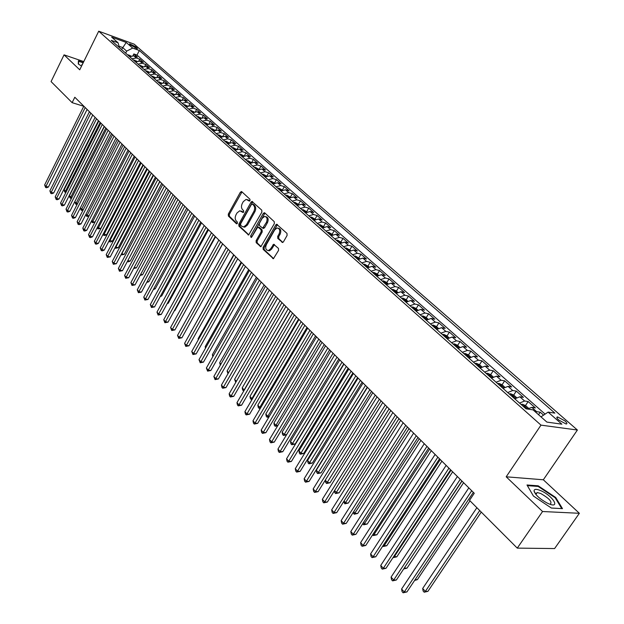 <?xml version="1.0" encoding="UTF-8"?>
<svg xmlns="http://www.w3.org/2000/svg" width="624" height="624" viewBox="0 0 624 624"><rect width="100%" height="100%" fill="white"/><g stroke="black" fill="none" stroke-linecap="round" stroke-linejoin="round"><path stroke-width="0.94" d="M250.006 200.593L249.943 199.235L241.784 191.708L240.349 192.231L228.298 214.102L228.384 216.029L236.379 223.696L237.385 223.353L237.323 221.996L236.278 220.997C234.944 219.359 234.85 217.292 236.005 214.796L237.019 212.971L239.772 210.764L243.071 212.495L243.672 212.012L243.617 210.647L242.564 209.656C241.207 208.034 241.114 205.967 242.284 203.455L243.298 201.622L246.129 199.376L249.382 201.092L250.006 200.593M564.931 420.904L557.645 416.949C556.265 417.019 556.639 418.049 558.776 420.03L566.077 424C567.466 423.93 567.091 422.9 564.931 420.904M281.923 242.291L282.617 242.494L283.46 241.808L287.095 235.443L286.985 233.407L276.627 224.258L275.753 224.96L263.078 247.385L263.18 249.389L273.406 258.703L278.561 250.411L278.452 248.383L273.64 244.288L270.668 248.742L268.484 250.552C265.785 250.216 265.083 248.251 266.354 244.639L274.716 229.866L277.033 228.002C279.677 228.392 280.363 230.365 279.076 233.922L277.672 236.402L277.774 238.415L282.672 242.486M506.189 476.806L542.56 511.516L517.265 548.122L554.603 548.558L579.361 513.295L543.325 479.778L577.395 430.022L540.985 425.131L506.189 476.806L543.325 479.778M83.78 61.581L64.061 54.857L79.732 69.81L98.717 31.2L540.985 425.131M64.061 54.857L51.074 81.588L72.134 102.664L83.772 106.275M517.265 548.122L469.529 500.354L474.256 493.256L74.81 97.243L72.134 102.664M261.877 212.129L261.776 210.155L251.948 201.427L251.059 202.129L238.82 224.172L238.906 226.122L248.617 235.014L261.877 212.129M264.755 212.901L274.232 221.645L274.334 223.649L260.863 246.722L256.199 242.689L256.097 240.708L261.175 231.691L261.074 229.702L257.798 227.011L251.698 237.058L251.121 237.533L250.606 236.012L263.266 213.408L264.755 212.901M543.574 415.139L540.228 412.191L538.543 414.71M535.228 411.785L536.671 411.668L531.812 407.378L535.376 407.909L528.161 401.552L525.494 405.561M519.55 403.096L524.589 400.99L519.823 396.778L523.396 397.348L516.305 391.1L513.685 395.07M507.702 392.566L512.725 390.515L508.045 386.373L511.625 386.974L504.66 380.835L502.078 384.774M496.064 382.231L501.08 380.219L496.47 376.155L500.058 376.779L493.225 370.75L490.675 374.673M484.637 372.076L489.629 370.11L485.105 366.109L488.701 366.772L481.985 360.844L479.474 364.744M473.413 362.099L478.39 360.173L473.944 356.249L477.547 356.936L470.941 351.109L468.46 354.986M462.376 352.303L467.337 350.407L462.969 346.554L466.573 347.264L460.083 341.546L457.642 345.392M451.534 342.67L456.479 340.813L452.189 337.022L455.801 337.763L449.42 332.14L447.002 335.962M440.879 333.2L445.801 331.391L441.589 327.662L445.201 328.419L438.929 322.897L436.55 326.695M430.404 323.895L435.31 322.117L431.161 318.451L434.78 319.238L428.618 313.802L426.262 317.585M420.108 314.746L424.999 313.006L420.919 309.403L424.538 310.206L418.478 304.863L416.153 308.623M409.984 305.744L414.851 304.044L410.842 300.503L414.461 301.33L408.502 296.072L406.208 299.809M400.023 296.899L404.875 295.23L400.928 291.743L404.555 292.594L398.689 287.422L396.427 291.135M390.226 288.194L395.062 286.556L391.186 283.132L394.805 283.998L389.033 278.912L386.802 282.61M380.593 279.638L385.406 278.031L381.592 274.661L385.219 275.551L379.54 270.543L377.333 274.217M371.108 271.214L375.913 269.638L372.154 266.323L375.781 267.228L370.196 262.306L368.012 265.957M361.787 262.922L366.569 261.386L362.872 258.118L366.499 259.046L360.992 254.194L358.839 257.829M352.607 254.771L357.365 253.258L353.73 250.045L357.357 250.988L351.944 246.215L349.814 249.826M343.567 246.745L348.317 245.263L344.737 242.096L348.356 243.056L343.028 238.36L340.93 241.948M334.675 238.844L339.401 237.385L335.876 234.273L339.503 235.248L334.253 230.623L332.179 234.195M325.923 231.067L330.634 229.64L327.163 226.574L330.782 227.565L325.611 223.01L323.56 226.559M317.304 223.408L321.992 222.004L318.575 218.985L322.195 219.991L317.109 215.506L315.073 219.04M308.818 215.865L313.49 214.492L310.12 211.52L313.739 212.542L308.724 208.12L306.719 211.63M300.456 208.439L305.113 207.09L301.798 204.165L305.409 205.195L300.472 200.842L298.49 204.337M292.219 201.123L296.86 199.805L293.592 196.919L297.203 197.964L292.336 193.674L290.378 197.145M284.115 193.916L288.733 192.621L285.511 189.782L289.123 190.843L284.326 186.615L282.391 190.063M276.12 186.818L280.722 185.546L277.555 182.746L281.159 183.823L276.432 179.657L274.529 183.066L270.964 181.108L269.693 181.108M268.25 179.829L272.836 178.573L269.708 175.82L273.312 176.904L268.655 172.801L266.846 176.062M260.497 172.934L265.06 171.709L261.979 168.987L265.574 170.087L260.988 166.039L259.264 169.166M252.853 166.14L257.4 164.939L254.366 162.256L257.954 163.363L253.43 159.377L251.784 162.38M245.318 159.448L249.85 158.27L246.854 155.626L250.442 156.741L245.981 152.818L244.413 155.696M237.892 152.857L242.401 151.694L239.452 149.089L243.032 150.212L238.641 146.344L237.136 149.113M230.568 146.351L235.061 145.205L232.159 142.639L235.732 143.777L231.403 139.955L229.96 142.623M223.353 139.94L227.83 138.817L224.968 136.282L228.532 137.428L224.258 133.669L222.877 136.235M216.239 133.614L220.693 132.514L217.87 130.018L221.434 131.173L217.222 127.46L215.888 129.94M209.219 127.382L213.658 126.298L210.873 123.841L214.43 125.003L210.272 121.337L209.001 123.731M202.301 121.235L206.723 120.175L203.978 117.741L207.527 118.911L203.424 115.3L202.199 117.616M195.476 115.167L199.883 114.122L197.168 111.727L200.717 112.913L196.669 109.348L195.491 111.587M188.744 109.184L193.136 108.163L190.46 105.799L193.994 106.985L190.008 103.475L188.869 105.643M182.107 103.288L186.475 102.281L183.838 99.949L187.364 101.143L183.433 97.672L182.333 99.778M175.555 97.469L179.907 96.478L177.302 94.177L180.827 95.378L176.943 91.954L175.882 93.998M169.088 91.72L173.425 90.753L170.859 88.483L174.369 89.692L170.539 86.315L169.517 88.296M162.708 86.057L167.029 85.098L164.494 82.859L168.004 84.076L164.221 80.746L163.231 82.672M156.413 80.465L160.719 79.529L158.215 77.314L161.717 78.538L157.989 75.247L157.022 77.119M150.205 74.942L154.487 74.022L152.022 71.838L155.516 73.07L151.835 69.818L150.899 71.643M144.074 69.498L148.34 68.593L145.907 66.44L149.393 67.673L145.759 64.467L144.854 66.238M138.021 64.124L142.272 63.227L139.87 61.105L143.348 62.338L139.76 59.179L136.282 57.938L132.046 58.812M138.879 60.91L139.76 59.179M129.925 44.655L137.42 48.75L135.782 46.792L129.581 43.828L129.925 44.655M577.395 430.022L134.191 44.171L98.717 31.2M540.985 416.871L548.106 412.105L554.876 413.111L139.324 50.497L132.686 48.095L126.656 51.121L125.65 53.134M548.106 412.105L561.873 424.172L546.897 422.097L533.075 409.874L526.009 408.829L111.228 40.318L118.061 42.799L111.657 37.128L126.243 42.448L132.686 48.095M545.111 414.11L137.007 55.091L133.832 53.96L137.381 57.08L133.903 55.84L129.675 56.714M142.272 63.227L145.759 64.467M148.34 68.593L151.835 69.818M154.487 74.022L157.989 75.247M160.719 79.529L164.221 80.746M167.029 85.098L170.539 86.315M173.425 90.753L176.943 91.954M179.907 96.478L183.433 97.672M186.475 102.281L190.008 103.475M193.136 108.163L196.669 109.348M199.883 114.122L203.424 115.3M206.723 120.175L210.272 121.337M213.658 126.298L217.222 127.46M220.693 132.514L224.258 133.669M227.83 138.817L231.403 139.955M235.061 145.205L238.641 146.344M242.401 151.694L245.981 152.818M249.85 158.27L253.43 159.377M257.4 164.939L260.988 166.039M265.06 171.709L268.655 172.801M272.836 178.573L276.432 179.657M280.722 185.546L284.326 186.615M288.733 192.621L292.336 193.674M296.86 199.805L300.472 200.842M305.113 207.09L308.724 208.12M313.49 214.492L317.109 215.506M321.992 222.004L325.611 223.01M330.634 229.64L334.253 230.623M339.401 237.385L343.028 238.36M348.317 245.263L351.944 246.215M357.365 253.258L360.992 254.194M366.569 261.386L370.196 262.306M375.913 269.638L379.54 270.543M385.406 278.031L389.033 278.912M395.062 286.556L398.689 287.422M404.875 295.23L408.502 296.072M414.851 304.044L418.478 304.863M424.999 313.006L428.618 313.802M435.31 322.117L438.929 322.897M445.801 331.391L449.42 332.14M456.479 340.813L460.083 341.546M467.337 350.407L470.941 351.109M478.39 360.173L481.985 360.844M489.629 370.11L493.225 370.75M501.08 380.219L504.66 380.835M512.725 390.515L516.305 391.1M524.589 400.99L528.161 401.552M536.671 411.668L540.228 412.191M126.656 51.121L122.569 47.502L119.044 46.231M121.563 49.507L126.243 42.448M542.56 511.516L579.361 513.295M132.982 55.645L133.832 53.96M137.007 55.091L139.324 50.497M119.434 47.611L118.061 42.799M139.87 61.105L135.619 61.994M145.907 66.44L141.64 67.337M152.022 71.838L147.74 72.758M158.215 77.314L153.917 78.25M164.494 82.859L160.181 83.811M170.859 88.483L166.522 89.45M177.302 94.177L172.957 95.16M183.838 99.949L179.47 100.948M190.46 105.799L186.077 106.821M197.168 111.727L192.769 112.765M203.978 117.741L199.563 118.794M210.873 123.841L206.443 124.909M217.87 130.018L213.416 131.11M224.968 136.282L220.498 137.397M232.159 142.639L227.674 143.77M239.452 149.089L234.952 150.244M246.854 155.626L242.33 156.803M254.366 162.256L249.826 163.457M261.979 168.987L257.423 170.204M269.708 175.82L265.138 177.06M277.555 182.746L272.961 184.01M285.511 189.782L280.901 191.069M293.592 196.919L288.967 198.229M301.798 204.165L297.149 205.499M310.12 211.52L305.456 212.878M318.575 218.985L313.895 220.373M327.163 226.574L322.46 227.986M335.876 234.273L331.157 235.716M344.737 242.096L339.994 243.571M353.73 250.045L348.972 251.542M362.872 258.118L358.098 259.646M372.154 266.323L367.364 267.883M381.592 274.661L376.779 276.253M391.186 283.132L386.357 284.755M400.928 291.743L396.084 293.397M410.842 300.503L405.974 302.188M420.919 309.403L416.036 311.126M431.161 318.451L426.262 320.213M441.589 327.662L436.667 329.456M452.189 337.022L447.252 338.863M462.969 346.554L458.016 348.426M473.944 356.249L468.975 358.16M485.105 366.109L480.121 368.066M496.47 376.155L491.47 378.144M508.045 386.373L503.022 388.409M519.823 396.778L514.784 398.861M531.812 407.378L527.358 409.032M83.32 62.509L78.413 60.84L78.265 63.983L81.565 66.089M562.497 508.638L555.695 497.468L538.161 485.807L526.999 484.988L533.434 496.057L551.405 508.061L562.497 508.638M534.721 492.219L534.284 491.923M537.755 486.4L538.161 485.807M555.321 498.007L555.695 497.468M249.709 200.951L247.486 199.649M241.137 211.021L243.391 212.347M241.995 191.896L229.336 214.375L229.421 216.302L237.12 223.681M252.72 201.794L239.858 224.437L239.951 226.387L248.867 234.928M252.416 204.134L251.394 204.493L240.638 223.852L240.692 225.217L241.808 226.278L243.758 226.902L246.449 224.718L253.843 211.442C255.029 208.907 254.927 206.817 253.547 205.179L252.416 204.134L253.453 204.415L252.385 204.103M243.368 226.933L244.795 227.167L247.486 224.983L246.449 224.718M253.453 204.415L254.584 205.46C255.965 207.098 256.066 209.188 254.881 211.723L247.486 224.983M261.097 246.644L257.236 242.947L256.199 242.689M258.367 227.159L259.467 227.471L262.119 229.967L262.213 231.956L257.143 240.965L257.236 242.947M264.935 213.065L251.511 237.307M266.464 222.284C267.719 218.821 267.08 216.879 264.545 216.45L262.197 218.322L259.303 223.493L259.397 225.475L262.688 228.166L266.464 222.284L267.501 222.557C268.741 219.313 268.187 217.363 265.847 216.707M263.141 228.283L264.584 227.744L263.546 227.471M267.501 222.557L264.584 227.744M278.405 228.244C280.808 228.922 281.377 230.903 280.121 234.187L278.71 236.668L278.819 238.68L282.828 242.424M268.109 250.591L269.521 250.801L271.713 248.992L270.668 248.742M274.466 244.616L271.713 248.992M277.438 224.601L264.124 247.634L264.225 249.639L273.608 258.632M130.993 55.965L127.499 54.779M129.324 56.394L130.073 56.316L128.614 55.77M98.779 121.001L64.139 189.813L65.458 191.279L100.175 122.382M65.84 192.535L64.592 191.763L64.139 189.813M65.114 192.348L65.458 191.279L66.362 191.506M85.215 107.554L45.942 186.42L44.639 184.938L83.819 106.174M87.11 109.434L48.407 187.036L45.942 186.42L45.622 187.504L44.639 184.938M48.407 187.036L46.605 187.754L45.622 187.504M82.649 63.874L81.845 64.732M78.507 64.132L78.64 61.269L83.171 62.806M78.367 61.815L78.64 61.269M540.665 490.628C536.234 488.818 534.035 488.974 534.05 491.08C535.4 494.918 539.666 498.849 546.858 502.897L548.379 503.607C561.116 509.301 552.786 495.628 540.665 490.628M550.087 504.262C552.669 502.164 549.541 498.568 540.688 493.483L537.209 492.539L535.688 493.849L535.821 494.372M561.717 508.599L551.335 508.014M527.381 485.644L538.169 486.431L555.157 497.734L561.74 508.56M136.96 61.238L133.403 60.021M135.244 61.659L136.001 61.581L134.534 61.027M104.387 126.571L69.436 195.71L70.777 197.192L105.807 127.967M71.425 198.479L69.888 197.668L69.436 195.71M70.418 198.26L70.777 197.192L71.932 197.473M143.005 66.573L139.378 65.333M141.25 66.994L141.999 66.908L140.525 66.347M110.074 132.202L74.802 201.669L76.151 203.174L111.509 133.622M77.181 204.305L75.793 204.243L74.802 201.669M75.793 204.243L76.151 203.174L77.579 203.518M149.128 71.978L145.439 70.715M147.326 72.392L148.075 72.314L146.593 71.744M80.371 207.862L81.604 209.227L117.289 139.347M83.015 210.21L81.229 210.296L80.301 208.003M81.229 210.296L81.604 209.227L83.304 209.641M155.329 77.454L151.57 76.159M153.488 77.867L154.237 77.782L152.747 77.204M86.034 214.157L87.118 215.366L123.139 145.15M88.928 216.177L86.736 216.427L85.878 214.461M86.736 216.427L87.118 215.366L89.107 215.834M90.839 113.131L51.207 192.371L49.881 190.882L89.427 111.735M92.734 115.011L53.68 192.988L51.207 192.371L50.872 193.463L49.881 190.882M53.68 192.988L51.862 193.705L50.872 193.463M96.541 118.778L56.534 198.409L55.193 196.895L95.105 117.367M98.436 120.666L59.015 199.009L56.534 198.409L56.191 199.493L55.193 196.895M59.015 199.009L57.182 199.735L56.191 199.493M102.313 124.504L61.932 204.516L60.575 202.979L100.862 123.068M104.208 126.383L64.42 205.109L61.932 204.516L61.581 205.6L60.575 202.979M64.42 205.109L62.572 205.842L61.581 205.6M108.163 130.299L67.392 210.701L66.019 209.149L106.688 128.848M110.058 132.187L69.888 211.294L67.392 210.701L67.033 211.786L66.019 209.149M69.888 211.294L68.032 212.02L67.033 211.786M161.6 83.008L157.786 81.682M159.728 83.413L160.477 83.327L158.98 82.742M91.767 220.537L92.703 221.575L129.067 151.024M94.926 222.23L92.313 222.635L91.525 221.005M92.313 222.635L92.703 221.575L94.988 222.105M114.083 136.18L72.93 216.965L71.542 215.397L112.593 134.698M115.986 138.06L75.434 217.55L72.93 216.965L72.563 218.049L71.542 215.397M75.434 217.55L73.562 218.283L72.563 218.049M167.95 88.639L164.089 87.282M97.578 226.996L98.366 227.869L100.807 228.431L136.906 158.8M166.054 89.029L166.803 88.943L165.29 88.351M100.807 228.431L97.96 228.93L98.366 227.869L135.065 156.983M97.96 228.93L97.25 227.643M120.089 142.132L78.538 223.314L77.126 221.723L118.576 140.634M121.984 144.011L81.05 223.891L78.538 223.314L78.156 224.398L77.126 221.723M81.05 223.891L79.162 224.624L78.156 224.398M174.385 94.341L170.469 92.953M103.467 233.54L104.099 234.242L106.54 234.796L142.99 164.83M172.466 94.723L173.207 94.637L171.694 94.037M106.54 234.796L104.66 235.521L103.685 235.295L104.099 234.242L141.149 163.012M103.685 235.295L103.038 234.359M126.173 148.161L84.217 229.749L82.789 228.134L124.644 146.64M128.068 150.041L86.736 230.318L84.217 229.749L83.827 230.825L82.789 228.134M86.736 230.318L84.833 231.052L83.827 230.825M180.913 100.129L176.935 98.701M109.434 240.178L112.351 241.238L149.152 170.945M178.963 100.495L179.704 100.402L178.175 99.801M112.351 241.238L110.456 241.972L109.481 241.753L109.902 240.692L147.311 169.12M109.481 241.753L108.927 241.137M132.335 154.268L89.973 236.262L88.53 234.624L130.79 152.732M134.238 156.156L92.492 236.824L89.973 236.262L89.575 237.338L88.53 234.624M92.492 236.824L90.581 237.565L89.575 237.338M187.52 105.986L183.495 104.52M115.479 246.901L118.24 247.775L155.392 177.13M185.546 106.345L186.287 106.252L184.751 105.635M118.24 247.775L115.346 248.29L115.783 247.237L153.559 175.313M115.346 248.29L114.972 247.868M138.583 160.469L95.807 242.861L94.341 241.207L137.015 158.909M140.486 162.349L98.335 243.415L95.807 242.861L95.394 243.937L94.341 241.207M98.335 243.415L96.408 244.156L95.394 243.937M194.228 111.93L190.141 110.425M121.61 253.711L124.207 254.389L161.717 183.401M192.215 112.273L192.956 112.18L191.412 111.556M124.207 254.389L121.298 254.912L121.742 253.859L159.884 181.584M144.916 166.748L101.712 249.553L100.23 247.868L143.325 165.165M146.819 168.628L104.247 250.099L101.712 249.553L101.291 250.622L100.23 247.868M104.247 250.099L102.305 250.84L101.291 250.622M201.022 117.952L196.872 116.415M127.834 260.582L130.244 261.089L168.137 189.766M198.986 118.287L199.719 118.186L198.167 117.562M130.244 261.089L128.31 261.83L127.296 261.596M127.491 261.23L127.319 261.62M151.336 173.113L107.702 256.331L106.197 254.623L149.721 171.514M153.239 174.993L110.245 256.87L107.702 256.331L107.273 257.4L106.197 254.623M110.245 256.87L107.273 257.4M207.909 124.059L204.945 122.522L203.705 122.483M134.207 267.439L136.367 267.883L174.634 196.209M205.842 124.379L206.575 124.277L205.015 123.646M136.367 267.883L133.661 268.468M157.849 179.564L113.771 263.203L112.25 261.472L156.211 177.941M159.744 181.444L116.321 263.726L113.771 263.203L113.326 264.264L112.25 261.472M116.321 263.726L113.326 264.264M164.447 186.108L119.925 270.161L118.381 268.414L162.786 184.462M166.343 187.988L122.476 270.683L119.925 270.161L119.465 271.229L118.381 268.414M122.476 270.683L119.465 271.229M171.14 192.738L126.157 277.22L124.589 275.449L169.455 191.069M173.035 194.618L128.716 277.735L126.157 277.22L125.689 278.281L124.589 275.449M128.716 277.735L125.689 278.281M214.898 130.244L211.879 128.669L210.631 128.63M140.673 274.381L142.576 274.771L181.217 202.738M212.792 130.556L213.533 130.455L211.957 129.808M142.576 274.771L140.119 275.41M221.98 136.523L218.899 134.909L217.651 134.87M147.225 281.424L148.863 281.744L187.902 209.36M219.843 136.82L220.576 136.718L218.993 136.063M148.863 281.744L146.671 282.446M229.164 142.896L226.021 141.227L224.773 141.196M153.878 288.553L155.236 288.818L194.672 216.068M226.996 143.177L227.729 143.068L226.138 142.405M155.236 288.818L153.356 289.52M177.926 199.469L132.483 284.38L130.892 282.578L176.218 197.777M179.813 201.341L135.049 284.879L132.483 284.38L131.999 285.433L130.892 282.578M135.049 284.879L131.999 285.433M236.449 149.354L233.251 147.638L231.995 147.615M160.625 295.784L161.694 295.987L201.536 222.877M234.25 149.62L234.983 149.51L233.376 148.84M161.694 295.987L160.22 296.533M184.805 206.287L138.887 291.634L137.28 289.809L183.074 204.578M186.693 208.166L141.461 292.126L138.887 291.634L138.395 292.687L137.28 289.809M141.461 292.126L138.395 292.687M243.844 155.906L240.575 154.144L239.32 154.12M167.474 303.108L168.246 303.248L208.494 229.78M241.605 156.156L242.33 156.047L240.724 155.368M168.246 303.248L167.177 303.646M191.786 213.213L145.392 298.99L143.754 297.141L190.031 211.474M193.674 215.085L147.966 299.465L145.392 298.99L144.885 300.043L143.754 297.141M147.966 299.465L144.885 300.043M251.339 162.552L248.009 160.735L246.745 160.719M174.424 310.534L174.884 310.619L215.553 236.777M249.07 162.786L249.795 162.669L248.173 161.983M174.884 310.619L174.244 310.853M198.869 220.233L151.975 306.446L150.322 304.574L197.083 218.462M200.756 222.105L154.565 306.914L151.975 306.446L151.46 307.492L150.322 304.574M154.565 306.914L151.46 307.492M258.952 169.291L255.551 167.427L254.288 167.419M181.475 318.061L222.713 243.875M256.643 169.517L257.361 169.4L255.731 168.698M206.045 227.354L158.66 314.012L156.983 312.109L204.243 225.56M207.932 229.219L161.249 314.473L158.66 314.012L158.129 315.058L156.983 312.109M161.249 314.473L158.129 315.058M266.666 176.132L263.203 174.221L261.932 174.213M264.326 176.342L265.044 176.218L263.398 175.516M226.333 247.463L184.213 323.318M213.338 234.577L165.438 321.688L163.738 319.753L211.505 232.76M215.218 236.441L168.035 322.132L165.438 321.688L164.892 322.725L163.738 319.753M168.035 322.132L164.892 322.725M272.126 183.269L272.836 183.144L271.183 182.426M233.68 254.74L191.35 331.258M191.209 331.5L191.1 330.985M220.732 241.909L172.318 329.464L170.586 327.514L218.876 240.068M222.612 243.773L174.915 329.901L172.318 329.464L171.756 330.502L170.586 327.514M174.915 329.901L171.756 330.502M282.454 190.125L278.85 188.105L277.571 188.105M280.036 190.297L280.745 190.172L279.076 189.446M241.129 262.127L198.097 338.754L198.58 339.292M198.307 339.776L198.097 338.754M228.236 249.35L179.291 337.366L177.536 335.377L226.348 247.478M230.116 251.207L181.896 337.787L179.291 337.366L178.714 338.395L177.536 335.377M181.896 337.787L178.714 338.395M290.527 197.278L286.845 195.195L285.566 195.211M288.062 197.434L288.772 197.309L287.095 196.568M248.687 269.623L205.187 346.64L205.912 347.451M205.507 348.169L205.187 346.64M298.717 204.539L294.965 202.402L293.678 202.418M296.221 204.672L296.923 204.547L295.23 203.798M256.355 277.228L212.378 354.643L213.361 355.727M212.807 356.694L212.378 354.643M307.031 211.91L303.202 209.711L301.915 209.734M304.496 212.027L305.191 211.895L303.49 211.138M264.139 284.95L219.679 362.755L220.919 364.127M220.319 365.18L219.679 362.755M235.856 256.901L186.365 345.376L184.587 343.364L233.938 255.005M237.728 258.757L188.978 345.79L186.365 345.376L185.773 346.398L184.587 343.364M188.978 345.79L185.773 346.398M243.586 264.568L193.549 353.504L191.747 351.46L241.644 262.642M245.458 266.417L196.162 353.902L193.549 353.504L192.941 354.526L191.747 351.46M196.162 353.902L192.941 354.526M251.433 272.345L200.834 361.748L199.001 359.674L249.46 270.395M253.297 274.193L203.455 362.138L200.834 361.748L200.21 362.762L199.001 359.674M203.455 362.138L200.21 362.762M315.479 219.391L311.571 217.136L310.276 217.168M312.897 219.492L313.591 219.359L311.883 218.587M272.041 292.781L227.081 370.991L228.587 372.661M227.978 373.714L227.081 370.991M259.405 280.246L208.229 370.126L206.372 368.02L257.4 278.265M261.261 282.095L210.857 370.492L208.229 370.126L207.589 371.132L206.372 368.02M210.857 370.492L207.589 371.132M324.051 226.996L320.065 224.679L318.77 224.71M321.43 227.074L322.117 226.941L320.401 226.153M280.059 300.729L234.601 379.345L236.379 381.319M235.763 382.379L234.601 379.345M267.493 288.272L215.74 378.62L213.853 376.483L265.457 286.252M269.35 290.105L218.369 378.979L215.74 378.62L215.077 379.626L213.853 376.483M218.369 378.979L215.077 379.626M332.764 234.71L328.692 232.331L327.389 232.37M330.096 234.772L330.782 234.632L329.043 233.836M288.202 308.802L242.221 387.824L244.148 389.961L290.261 310.838M243.773 390.983L242.681 390.086L242.221 387.824M243.454 390.944L244.358 389.992M275.714 296.416L223.361 387.247L221.442 385.078L273.647 294.372M277.563 298.249L225.989 387.59L223.361 387.247L222.682 388.245L221.918 387.371L221.442 385.078M225.989 387.59L222.682 388.245M341.609 242.549L337.451 240.107L336.149 240.154M338.894 242.588L339.573 242.455L337.834 241.644M296.47 317L249.967 396.427L251.917 398.603L298.553 319.067M251.948 399.664L250.427 398.705L249.967 396.427M251.207 399.571L251.917 398.603L252.525 398.674M284.06 304.691L231.091 395.998L229.148 393.799L281.962 302.609M285.901 306.517L233.735 396.334L231.091 395.998L230.404 396.989L229.624 396.107L229.148 393.799M233.735 396.334L230.404 396.989M350.594 250.52L346.351 248.001L345.049 248.056M347.833 250.528L348.512 250.396L346.757 249.569M304.863 325.322L257.821 405.163L259.802 407.371L306.985 327.421M260.309 408.385L259.069 408.33L258.281 407.449L257.821 405.163M259.069 408.33L259.802 407.371L260.832 407.495M359.728 258.609L355.462 256.058L354.089 256.09M356.92 258.601L357.591 258.461L355.82 257.626M313.388 333.77L265.801 414.032L267.813 416.27L315.541 335.907M268.905 417.066L267.064 417.23L266.253 416.333L265.801 414.032M267.064 417.23L267.813 416.27L269.279 416.434M369.002 266.83L364.65 264.209L363.269 264.248M366.148 266.799L366.811 266.659L365.032 265.808M322.046 342.35L273.897 423.041L275.941 425.311L324.23 344.518M277.649 425.872L275.168 426.262L274.357 425.35L273.897 423.041M275.168 426.262L275.941 425.311L277.867 425.513M292.531 313.092L238.945 404.89L236.972 402.659L290.402 310.978M294.372 314.917L241.589 405.202L238.945 404.89L238.235 405.873L237.448 404.984L236.972 402.659M241.589 405.202L238.235 405.873M301.142 321.633L246.925 413.923L244.92 411.653L298.982 319.488M302.975 323.443L249.569 414.219L246.925 413.923L246.191 414.898L245.396 413.985L244.92 411.653M249.569 414.219L246.191 414.898M309.894 330.307L255.021 423.088L252.985 420.787L307.694 328.123M311.719 332.116L257.673 423.368L255.021 423.088L254.28 424.063L253.461 423.134L252.985 420.787M257.673 423.368L254.28 424.063M378.433 275.184L376.849 273.78L373.909 272.462L372.598 272.532M375.523 275.129L376.186 274.989L374.392 274.123M330.837 351.07L282.118 432.182L284.193 434.491L333.06 353.27M286.541 434.819L283.405 435.435L282.578 434.507L282.118 432.182M283.405 435.435L284.193 434.491L286.595 434.725M318.786 339.121L263.25 432.401L261.183 430.061L316.547 336.905M320.603 340.922L265.91 432.666L263.25 432.401L262.486 433.368L261.659 432.424L261.183 430.061M265.91 432.666L262.486 433.368M388.011 283.678L386.35 282.204L383.393 280.878L382.083 280.964M339.776 359.931L290.472 441.464L292.578 443.812L295.152 444.046L343.769 363.886M385.055 283.6L385.71 283.452L383.9 282.578M295.152 444.046L291.767 444.748L342.03 362.17M291.767 444.748L290.924 443.804L290.472 441.464M327.818 348.075L271.612 441.862L269.506 439.483L325.549 345.821M329.628 349.869L274.271 442.112L271.612 441.862L270.824 442.814L269.981 441.862L269.506 439.483M274.271 442.112L270.824 442.814M397.753 292.313L396.006 290.761L393.034 289.435L391.724 289.52M348.855 368.932L298.951 450.895L301.096 453.281L303.67 453.5L352.872 372.918M394.742 292.204L395.39 292.055L393.572 291.166M303.67 453.5L300.269 454.202L351.14 371.202M300.269 454.202L299.411 453.25L298.951 450.895M336.999 357.178L280.098 451.48L277.969 449.062L334.69 354.892M338.801 358.964L282.766 451.706L280.098 451.48L279.295 452.423L278.437 451.456L277.969 449.062M282.766 451.706L279.295 452.423M407.659 301.088L405.818 299.465L402.839 298.132L401.521 298.233M358.075 378.074L307.57 460.473L309.746 462.899L312.32 463.102L362.123 382.091M404.594 300.955L405.233 300.807L403.4 299.902M312.32 463.102L308.896 463.811L360.407 380.383M308.896 463.811L308.022 462.844L307.57 460.473M346.336 366.436L288.733 461.245L286.556 458.788L343.988 364.104M348.13 368.207L291.392 461.456L288.733 461.245L287.898 462.181L287.032 461.198L286.556 458.788M291.392 461.456L287.898 462.181M417.721 310.011L415.802 308.311L412.799 306.969L411.481 307.078M367.45 387.371L316.321 470.207L318.529 472.664L321.11 472.852L371.53 391.412M414.601 309.855L415.241 309.699L413.392 308.779M321.11 472.852L317.663 473.577L369.821 389.719M317.663 473.577L316.774 472.594L316.321 470.207M355.828 375.843L297.5 471.167L295.292 468.671L353.441 373.48M357.607 377.606L300.167 471.354L297.5 471.167L296.65 472.095L295.768 471.097L295.292 468.671M300.167 471.354L296.65 472.095M427.963 319.09L425.95 317.304L422.932 315.962L421.613 316.079M325.283 480.168L327.46 482.594L330.041 482.758L381.085 400.889M424.788 318.903L425.412 318.747L423.556 317.803M330.041 482.758L326.57 483.491L379.384 399.204M326.57 483.491L325.673 482.492L325.244 480.238M365.477 385.414L306.407 481.252L304.169 478.717L363.051 383.003M367.247 387.169L309.083 481.424L306.407 481.252L305.534 482.173L304.637 481.159L304.169 478.717M309.083 481.424L305.534 482.173M438.376 328.318L436.27 326.446L433.235 325.104L431.909 325.229M334.581 490.511L336.539 492.687L339.121 492.827L390.803 410.514M435.139 328.099L435.763 327.943L433.891 326.992M339.121 492.827L335.618 493.568L389.111 408.845M335.618 493.568L334.706 492.554L334.386 490.831M375.289 395.14L315.471 491.509L313.186 488.927L372.824 392.691M377.052 396.887L318.139 491.657L315.471 491.509L314.574 492.414L313.661 491.384L313.186 488.927M318.139 491.657L314.574 492.414M448.968 337.709L446.761 335.751L443.719 334.402L442.393 334.542M344.042 501.025L345.758 502.936L348.34 503.061L400.678 420.311M445.676 337.459L446.293 337.303L444.405 336.328M348.34 503.061L344.815 503.818L399.001 418.649M344.815 503.818L343.668 501.61M385.273 405.038L324.675 501.93L322.358 499.309L382.762 402.55M387.02 406.77L327.35 502.063L324.675 501.93L323.755 502.827L322.834 501.782L322.358 499.309M327.35 502.063L323.755 502.827M459.748 347.256L457.439 345.212L454.381 343.863L453.047 344.011M353.66 511.719L355.134 513.357L357.716 513.458L410.725 430.271M456.394 346.983L456.994 346.819L455.099 345.829M357.716 513.458L354.167 514.223L409.055 428.618M354.167 514.223L353.114 512.577M395.421 415.1L334.043 512.53L331.687 509.863L392.87 412.573M397.16 416.824L336.718 512.639L334.043 512.53L333.099 513.419L332.155 512.351L331.687 509.863M336.718 512.639L333.099 513.419M470.714 356.975L468.304 354.838L465.223 353.488L463.897 353.644M363.441 522.6L364.658 523.957L367.247 524.035L420.935 440.396M467.29 356.663L467.891 356.507L465.972 355.493M367.247 524.035L363.675 524.807L419.289 438.758M363.675 524.807L362.716 523.739M405.756 425.342L343.559 523.31L341.164 520.595L403.159 422.768M407.48 427.05L346.242 523.396L343.559 523.31L342.592 524.183L341.632 523.099L341.164 520.595M346.242 523.396L342.592 524.183M481.876 366.865L479.357 364.634L476.26 363.285L474.926 363.449M373.394 533.66L374.353 534.729L376.935 534.784L431.324 450.7M478.39 366.522L478.975 366.358L477.048 365.329M376.935 534.784L373.339 535.571L429.686 449.069M373.339 535.571L372.653 534.807M416.263 435.763L353.246 534.269L350.813 531.515L413.618 433.142M417.979 437.463L355.922 534.331L353.246 534.269L352.248 535.135L351.281 534.027L350.813 531.515M355.922 534.331L352.248 535.135M493.233 376.935L490.604 374.603L487.492 373.253L486.158 373.425M383.51 544.916L384.205 545.688L386.786 545.719L441.893 461.175M489.684 376.553L490.261 376.389L488.311 375.344M386.786 545.719L383.159 546.515L384.205 545.688L440.271 459.568M383.159 546.515L382.762 546.07M426.964 446.371L363.098 545.423L360.617 542.615L424.273 443.703M428.657 448.048L365.773 545.454L363.098 545.423L362.076 546.273L361.085 545.15L360.617 542.615M365.773 545.454L362.076 546.273M504.793 387.184L502.047 384.751L498.927 383.393L497.593 383.581M393.814 556.374L396.809 556.834L452.65 471.838M501.173 386.771L501.751 386.599L499.785 385.531M396.809 556.834L393.159 557.645L394.228 556.826L451.043 470.239M437.853 457.166L373.121 556.764L370.594 553.909L435.115 454.451M439.53 458.835L375.796 556.772L373.121 556.764L372.068 557.599L371.062 556.46L370.594 553.909M375.796 556.772L372.068 557.599M516.571 397.621L513.708 395.078L510.565 393.721L509.231 393.923M404.297 568.027L407.004 568.144L463.593 482.687M512.881 397.168L513.443 396.997L511.462 395.905M404.017 568.456L462.002 481.104M407.004 568.144L403.681 568.963M448.937 468.156L383.315 568.308L380.749 565.406L446.144 465.387M450.598 469.802L385.999 568.292L383.315 568.308L382.239 569.127L381.217 567.965L380.749 565.406M385.999 568.292L382.239 569.127M528.559 408.244L525.572 405.6L522.413 404.243L521.079 404.453M415.108 579.68L417.37 579.641L469.997 500.822M524.792 407.753L525.346 407.581L523.357 406.474M417.37 579.641L414.586 580.46M460.223 479.341L393.689 580.055L391.084 577.099L457.384 476.525M461.869 480.979L396.373 580.008L393.689 580.055L392.59 580.858L391.544 579.68L391.084 577.099M396.373 580.008L392.59 580.858M476.876 507.702L422.682 588.471L425.342 591.419L427.916 591.349L481.26 512.101M427.916 591.349L424.187 592.199L425.342 591.419L479.716 510.549M424.187 592.199L423.127 591.014L422.682 588.471M471.713 490.737L404.251 592.012L401.599 589.001L468.827 487.874M473.343 492.359L406.934 591.934L404.251 592.012L403.12 592.8L402.059 591.599L401.599 589.001M406.934 591.934L403.12 592.8M136.282 57.938L133.903 55.84M135.119 48.103L135.782 46.792M136.687 48.672L137.069 47.915M248.96 200.265L247.923 199.976M243.126 212.488L242.666 212.363M242.65 211.645L241.613 211.372M236.855 223.821L236.379 223.696M229.421 216.302L228.384 216.029M229.336 214.375L228.298 214.102M241.387 192.52L240.349 192.231M249.436 201.084L248.992 200.959M248.695 234.998L247.985 234.819M239.951 226.387L238.906 226.122M239.858 224.437L238.82 224.172M252.096 202.418L251.059 202.129M254.881 211.723L253.843 211.442M254.584 205.46L253.547 205.179M260.941 246.706L260.192 246.527M257.143 240.965L256.097 240.708M262.213 231.956L261.175 231.691M262.119 229.967L261.074 229.702M259.467 227.471L258.422 227.206M251.644 236.27L250.606 236.012M264.303 213.689L263.266 213.408M278.819 238.68L277.774 238.415M278.71 236.668L277.672 236.402M280.121 234.187L279.076 233.922M273.85 245.224L272.805 244.967M273.476 258.687L272.688 258.5M264.225 249.639L263.18 249.389M264.124 247.634L263.078 247.385M276.799 225.233L275.753 224.96M130.33 56.285L128.762 54.889M136.282 61.558L134.667 60.13M142.303 66.908L140.65 65.442M148.403 72.322L146.71 70.816M154.588 77.805L152.849 76.268M160.852 83.366L159.073 81.783M167.201 88.998L165.376 87.376M173.636 94.708L171.756 93.046M180.157 100.495L178.23 98.787M186.763 106.361L184.79 104.606M193.463 112.304L191.443 110.51M200.249 118.334L198.182 116.493M207.137 124.441L205.015 122.554M214.118 130.634L211.942 128.7M221.2 136.921L218.969 134.94M228.384 143.286L226.091 141.258M235.661 149.752L233.314 147.67M243.048 156.304L240.646 154.175M250.544 162.958L248.079 160.766M258.149 169.705L255.622 167.458M265.863 176.553L263.273 174.252M273.694 183.503L271.034 181.139M281.642 190.554L278.92 188.136M289.708 197.707L286.915 195.226M297.898 204.976L295.035 202.433M306.212 212.347L303.272 209.742M314.652 219.843L311.641 217.168M323.224 227.448L320.135 224.71M331.929 235.17L328.762 232.362M340.766 243.017L337.522 240.139M349.752 250.988L346.421 248.032M358.878 259.085L355.462 256.058M368.152 267.314L364.65 264.209M377.575 275.675L373.987 272.493M387.153 284.177L383.471 280.909M396.887 292.812L393.112 289.466M406.786 301.595L402.917 298.163M416.848 310.526L412.877 307.008M427.081 319.613L423.01 315.994M437.494 328.848L433.313 325.135M448.079 338.239L443.797 334.441M458.851 347.802L454.451 343.902M469.81 357.529L465.301 353.519M480.971 367.427L476.338 363.316M492.32 377.497L487.57 373.285M503.88 387.754L499.005 383.432M515.65 398.198L510.643 393.76M527.631 408.829L522.491 404.274M556.959 417.963L557.645 416.949M241.73 191.662L241.246 191.521M252.47 201.568L251.948 201.427M244.795 227.167L243.758 226.902M263.726 228.431L262.688 228.166M264.709 212.862L264.147 212.706M269.521 250.801L268.484 250.552M274.279 244.444L273.64 244.288M277.235 224.422L276.627 224.258M535.688 493.849L534.05 491.08M535.891 494.458L537.209 492.539"/></g></svg>
